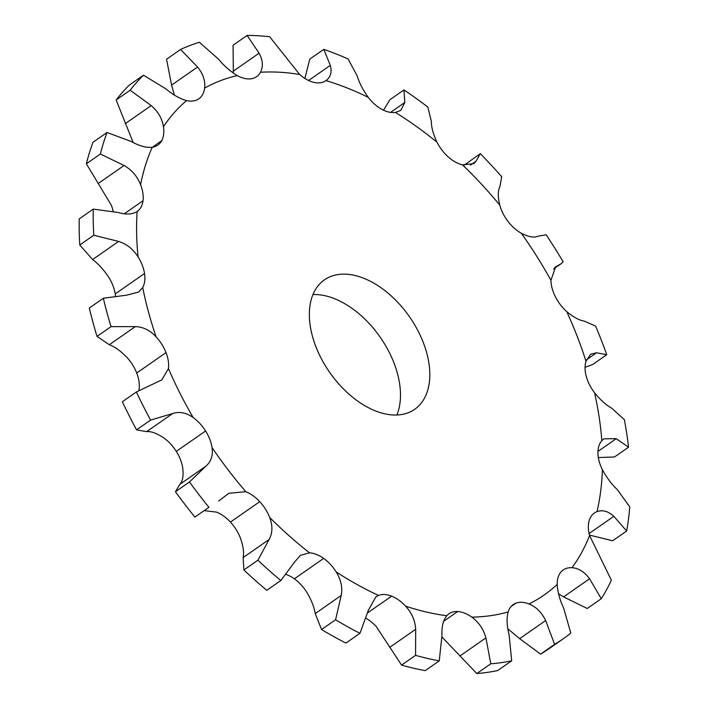 <?xml version="1.0" encoding="UTF-8"?>
<svg xmlns="http://www.w3.org/2000/svg" width="709" height="709" viewBox="0 0 709 709"><rect width="100%" height="100%" fill="white"/><g stroke="black" fill="none" stroke-linecap="round" stroke-linejoin="round"><path stroke-width="1.06" d="M175.469 491.718L189.489 481.952A352.116 217.06 55.1 0 0 208.916 507.316L194.895 517.083A352.116 217.06 55.1 0 1 175.469 491.718L179.811 484.362C182.683 481.464 183.658 476.023 182.736 468.02A31.559 19.453 55.1 0 0 176.284 451.385A31.559 19.453 55.1 0 0 163.823 437.949C156.751 433.234 151.026 431.125 146.657 431.639L136.571 429.858L150.592 420.091L172.659 413.524C179.457 411.326 186.281 412.665 193.14 417.53A31.559 19.453 55.1 0 1 205.601 430.975A31.559 19.453 55.1 0 1 212.044 447.601A305.269 188.177 55.1 0 0 245.837 491.709A31.559 19.453 55.1 0 1 259.751 501.671A31.559 19.453 55.1 0 1 269.65 517.419A305.269 188.177 55.1 0 0 309.523 552.816A31.559 19.453 55.1 0 1 323.659 558.408A31.559 19.453 55.1 0 1 336.128 571.871A305.269 188.177 55.1 0 0 378.544 595.418A31.559 19.453 55.1 0 1 391.643 596.145A31.559 19.453 55.1 0 1 405.575 606.133A305.269 188.177 55.1 0 0 446.767 615.731A31.559 19.453 55.1 0 1 448.939 613.79A31.559 19.453 55.1 0 1 457.668 611.53A31.559 19.453 55.1 0 1 471.822 617.149A305.269 188.177 55.1 0 0 508.14 611.947A31.559 19.453 55.1 0 1 513.272 604.573A31.559 19.453 55.1 0 1 515.868 603.199A31.559 19.453 55.1 0 1 528.994 603.953A305.269 188.177 55.1 0 0 557.194 584.411A31.559 19.453 55.1 0 1 561.067 571.879A31.559 19.453 55.1 0 1 563.23 569.956A31.559 19.453 55.1 0 1 571.995 567.705A305.269 188.177 55.1 0 0 589.578 535.561A31.559 19.453 55.1 0 1 589.25 520.371A31.559 19.453 55.1 0 1 594.381 513.015A31.559 19.453 55.1 0 1 597.005 511.623A305.269 188.177 55.1 0 0 602.411 469.739A31.559 19.453 55.1 0 1 597.917 453.228A31.559 19.453 55.1 0 1 601.817 440.706A305.269 188.177 55.1 0 0 594.559 392.795A31.559 19.453 55.1 0 1 586.29 376.435A31.559 19.453 55.1 0 1 585.989 361.244A305.269 188.177 55.1 0 0 577.215 336.376A305.269 188.177 55.1 0 0 566.713 311.57A31.559 19.453 55.1 0 1 555.413 296.823A31.559 19.453 55.1 0 1 550.928 280.303A305.269 188.177 55.1 0 0 521.354 233.27A31.559 19.453 55.1 0 1 508.016 221.438A31.559 19.453 55.1 0 1 499.756 205.069A305.269 188.177 55.1 0 0 462.507 164.86A31.559 19.453 55.1 0 1 448.318 156.999A31.559 19.453 55.1 0 1 437.019 142.234A305.269 188.177 55.1 0 0 395.4 112.43A31.559 19.453 55.1 0 1 381.628 109.23A31.559 19.453 55.1 0 1 368.281 97.372A305.269 188.177 55.1 0 0 326.007 80.613L326.007 80.613A31.559 19.453 55.1 0 1 313.865 82.368A31.559 19.453 55.1 0 1 299.668 74.48A305.269 188.177 55.1 0 0 260.478 72.256A31.559 19.453 55.1 0 1 256.578 76.669A31.559 19.453 55.1 0 1 251.048 78.805A31.559 19.453 55.1 0 1 237.258 75.579A305.269 188.177 55.1 0 0 204.644 88.093A31.559 19.453 55.1 0 1 198.786 98.843A31.559 19.453 55.1 0 0 198.786 98.843A31.559 19.453 55.1 0 1 186.609 100.589A305.269 188.177 55.1 0 0 163.46 126.716A31.559 19.453 55.1 0 1 161.661 140.737A31.559 19.453 55.1 0 1 157.779 145.132A31.559 19.453 55.1 0 1 152.222 147.268A305.269 188.177 55.1 0 0 140.595 184.703A31.559 19.453 55.1 0 1 143.032 200.727A31.559 19.453 55.1 0 1 137.174 211.459A31.559 19.453 55.1 0 1 137.138 211.486A305.269 188.177 55.1 0 0 138.078 256.888A31.559 19.453 55.1 0 1 144.53 273.506A31.559 19.453 55.1 0 1 142.713 287.526A305.269 188.177 55.1 0 0 156.122 336.872A31.559 19.453 55.1 0 1 166.021 352.595A31.559 19.453 55.1 0 1 168.441 368.627A305.269 188.177 55.1 0 0 193.14 417.53M189.489 481.952L205.814 466.247C211.105 461.665 213.179 455.453 212.044 447.601M243.887 569.965L257.908 560.199A352.116 217.06 55.1 0 0 280.835 580.556L266.814 590.322A352.116 217.06 55.1 0 1 243.887 569.965L243.116 557.584C244.206 552.772 243.276 546.187 240.333 537.839A31.559 19.453 55.1 0 0 230.434 522.09A31.559 19.453 55.1 0 0 216.52 512.128L204.786 510.693M476.785 673.55L490.805 663.784A352.116 217.06 55.1 0 0 511.694 660.797L497.674 670.554A352.116 217.06 55.1 0 1 476.785 673.55L442.513 637.568A31.559 19.453 55.1 0 0 442.008 637.214M401.551 665.104L415.571 655.346A352.116 217.06 55.1 0 0 439.261 660.859L425.24 670.625A352.116 217.06 55.1 0 1 401.551 665.104L376.257 626.552A31.559 19.453 55.1 0 0 366.163 618.408M321.549 629.521L335.57 619.763A352.116 217.06 55.1 0 0 359.959 633.297L345.939 643.063A352.116 217.06 55.1 0 1 321.549 629.521L315.213 613.586C314.3 607.365 311.499 600.266 306.811 592.29A31.559 19.453 55.1 0 0 294.341 578.828A31.559 19.453 55.1 0 0 286.082 574.45M138.884 390.544L139.132 389.046A31.559 19.453 55.1 0 0 136.704 373.014A31.559 19.453 55.1 0 0 126.814 357.292C120.415 350.787 114.574 346.612 109.292 344.742L97.027 336.394L111.047 326.627L135.304 326.627C142.996 326.814 149.945 330.226 156.122 336.872M115.452 295.901A31.559 19.453 55.1 0 0 115.212 293.925A31.559 19.453 55.1 0 0 108.761 277.308C103.594 269.615 98.214 263.695 92.604 259.547L79.771 244.995L93.792 235.228L118.616 241.432C126.636 243.896 133.124 249.054 138.078 256.888M113.139 211.238A31.559 19.453 55.1 0 0 111.278 205.123L86.338 163.788L100.359 154.021L124.075 165.498C131.821 169.956 137.333 176.364 140.595 184.703M396.863 415.004A78.903 48.637 55.1 0 0 380.175 337.183A78.903 48.637 55.1 0 0 312.97 294.554M396.889 415.004A78.903 48.637 -124.9 0 1 321.948 359.791A78.903 48.637 -124.9 0 1 324.474 279.825A78.903 48.637 -124.9 0 1 409.483 316.763A78.903 48.637 -124.9 0 1 414.668 409.315A78.903 48.637 -124.9 0 1 396.889 415.004M218.673 501.015L228.821 493.278L245.837 491.709M194.895 517.083L208.916 507.316M521.354 233.27C528.533 236.93 533.992 237.932 537.723 236.257L546.16 234.803A352.116 217.06 55.1 0 1 563.159 261.843L560.961 263.837L555.661 266.806L550.928 280.303M585.067 367.315L592.706 364.497L606.727 354.739A352.116 217.06 55.1 0 0 601.436 340.444A352.116 217.06 55.1 0 0 595.649 326.167L584.278 321.088C579.377 320.415 573.528 317.242 566.713 311.57M464.165 165.188L480.294 153.658A352.116 217.06 55.1 0 1 501.715 176.78L499.845 186.804C497.824 190.712 497.798 196.801 499.756 205.069M480.294 153.658L476.076 161.156L473.869 163.646L462.507 164.86M606.727 354.739L596.57 352.781L590.721 354.181L585.989 361.244M383.507 110.187L389.906 99.721L403.926 89.954A352.116 217.06 55.1 0 1 427.855 107.094L431.373 121.469C431.276 127.053 433.155 133.974 437.019 142.234M598.325 457.571L614.517 456.959L628.537 447.193A352.116 217.06 55.1 0 0 624.363 419.639L611.601 408.109C606.089 405.078 600.408 399.973 594.559 392.795M403.926 89.954L404.83 102.45L400.771 110.4L395.4 112.43M628.537 447.193L616.227 438.676L603.926 438.818L601.817 440.706M304.852 78.424L309.798 59.113L323.818 49.355A352.116 217.06 55.1 0 1 348.128 58.989L357.265 76.058C359.197 82.749 362.875 89.848 368.281 97.372M589.445 535.073L612.638 540.772L626.659 531.006A352.116 217.06 55.1 0 0 629.769 506.917L617.282 489.582C611.734 484.389 606.78 477.769 602.411 469.739M323.818 49.355L330.297 65.361C332.104 72.008 330.669 77.086 326.007 80.613M626.659 531.006L613.834 516.312C608.269 511.233 602.668 509.674 597.005 511.623M233.341 73.116L233.075 45.216L247.095 35.45A352.116 217.06 55.1 0 1 269.633 36.726L299.668 74.48M558.524 593.717L563.575 596.898L587.238 608.49L601.259 598.724A352.116 217.06 55.1 0 0 611.371 580.246L589.578 535.561M247.095 35.45L259.104 53.184C262.888 60.309 263.34 66.664 260.478 72.256M601.259 598.724L589.587 578.783C584.562 571.906 578.695 568.21 571.995 567.705M174.405 95.077L171.578 85.115L166.553 59.255L180.573 49.488A352.116 217.06 55.1 0 1 199.335 42.292L218.399 59.015C224.026 65.875 230.31 71.396 237.258 75.579M507.866 628.821L519.635 638.658L540.577 654.106L554.598 644.339A352.116 217.06 55.1 0 0 563.176 638.836A352.116 217.06 55.1 0 0 570.807 633.102L563.628 608.083C559.782 599.876 557.637 591.988 557.194 584.411M540.577 654.106A352.116 217.06 55.1 0 0 549.156 648.602L563.176 638.836M180.573 49.488L197.589 67C203.12 73.896 205.468 80.923 204.644 88.093M554.598 644.339L545.638 620.543C541.711 612.399 536.155 606.869 528.994 603.953M133.177 142.509L116.152 99.987A352.116 217.06 55.1 0 1 129.463 84.956L143.484 75.189L165.968 88.909C172.934 94.811 179.811 98.702 186.609 100.589M511.694 660.797L509.071 634.573C506.793 625.79 506.483 618.248 508.14 611.947M143.484 75.189A352.116 217.06 55.1 0 0 130.172 90.22L151.203 105.579C158.089 111.561 162.184 118.607 163.46 126.716M490.805 663.784L485.904 637.896C483.52 629.122 478.832 622.21 471.822 617.149M86.338 163.788A352.116 217.06 55.1 0 1 93.021 142.261L107.041 132.494L131.493 141.614C139.274 145.965 146.187 147.853 152.222 147.268M439.261 660.859L441.964 635.406C441.574 626.747 443.169 620.189 446.767 615.731M415.571 655.346L415.678 629.282C415.164 620.597 411.796 612.877 405.575 606.133M79.771 244.995A352.116 217.06 55.1 0 1 79.231 218.886L93.251 209.12L118.013 212.461C126.034 214.792 132.415 214.472 137.138 211.486M359.959 633.297L368.281 610.493L375.921 596.818L378.544 595.418M335.57 619.763L341.215 595.471C342.722 587.566 341.029 579.705 336.128 571.871M97.027 336.394A352.116 217.06 55.1 0 1 89.307 308.016L103.328 298.25L126.743 295.148L138.68 292.011L142.713 287.526M280.835 580.556L294.563 562.051L300.394 555.351L309.523 552.816M257.908 560.199L269.128 539.469C272.628 532.973 272.797 525.626 269.65 517.419M136.571 429.858A352.116 217.06 55.1 0 1 122.365 401.737L136.385 391.971L161.82 379.873L168.441 368.627M136.385 391.971A352.116 217.06 55.1 0 0 150.592 420.091M107.041 132.494A352.116 217.06 55.1 0 0 100.359 154.021M93.251 209.12A352.116 217.06 55.1 0 0 93.792 235.228M103.328 298.25A352.116 217.06 55.1 0 0 111.047 326.627M116.152 99.987L130.172 90.22M176.284 451.385L205.601 430.975M179.811 484.362L205.814 466.247M146.657 431.639L172.659 413.524M230.434 522.09L259.751 501.671M554.793 267.515L556.583 266.265M470.413 165.1L476.076 161.156M586.503 359.791L596.57 352.781M390.562 112.394L404.83 102.45M597.944 451.42L616.227 438.676M308.583 80.489L330.297 65.361M589.082 533.549L613.834 516.312M233.101 71.299L259.104 53.184M563.575 596.898L589.587 578.783M171.578 85.115L197.589 67M511.083 606.532L515.868 603.199M519.635 638.658L545.638 620.543M125.201 123.694L151.203 105.579M152.302 147.259L161.661 140.737M443.639 621.306L457.668 611.53M459.893 656.011L485.904 637.896M98.064 183.613L124.075 165.498M124.314 213.763L143.032 200.727M367.749 612.789L391.643 596.145M389.675 647.397L415.678 629.282M92.604 259.547L118.616 241.432M115.212 293.925L144.53 273.506M294.341 578.828L323.659 558.408M315.213 613.586L341.215 595.471M109.292 344.742L135.304 326.627M136.704 373.014L166.021 352.595M243.116 557.584L269.128 539.469M560.961 263.837L553.578 268.977"/></g></svg>
